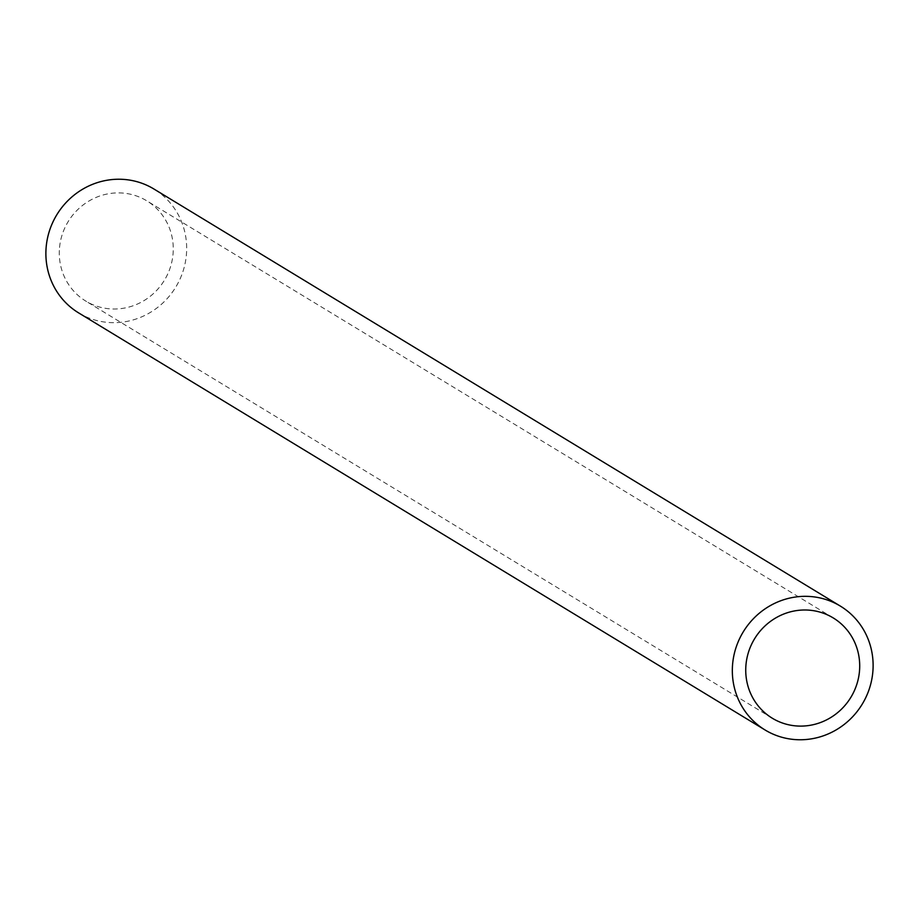 <?xml version="1.0" encoding="UTF-8"?>
<svg xmlns="http://www.w3.org/2000/svg" width="919" height="919" viewBox="0 0 919 919"><rect width="100%" height="100%" fill="white"/><g stroke="black" fill="none" stroke-linecap="round" stroke-linejoin="round"><path stroke-width="0.69" stroke-dasharray="4.59 3.45" d="M59.344 250.45A58.678 56.346 121.3 0 0 85.812 301.099A58.678 56.346 121.3 0 0 173.209 251.45A58.678 56.346 121.3 0 0 146.741 200.802A58.678 56.346 121.3 0 0 59.344 250.45M78.632 312.897A72.486 69.614 121.3 0 0 186.603 251.565A72.486 69.614 121.3 0 0 153.91 189.004M772.259 718.198L85.812 301.099M833.188 617.901L146.741 200.802"/><path stroke-width="1.38" d="M745.791 667.55A58.678 56.346 121.3 0 0 772.259 718.198A58.678 56.346 121.3 0 0 859.656 668.55A58.678 56.346 121.3 0 0 833.188 617.901A58.678 56.346 121.3 0 0 745.791 667.55M873.05 668.664A72.486 69.614 121.3 0 0 840.368 606.103A72.486 69.614 121.3 0 0 732.397 667.435A72.486 69.614 121.3 0 0 765.09 729.996A72.486 69.614 121.3 0 0 873.05 668.664M840.368 606.103L153.91 189.004A72.486 69.614 121.3 0 0 45.95 250.336A72.486 69.614 121.3 0 0 78.632 312.897L765.09 729.996"/></g></svg>
